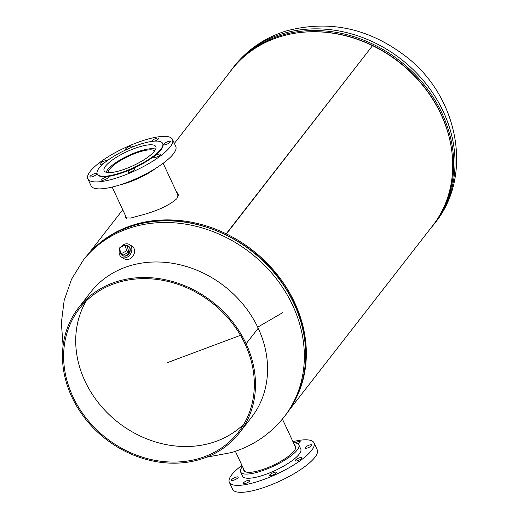 <?xml version="1.0" encoding="UTF-8"?>
<svg xmlns="http://www.w3.org/2000/svg" width="518" height="518" viewBox="0 0 518 518"><rect width="100%" height="100%" fill="white"/><g stroke="black" fill="none" stroke-linecap="round" stroke-linejoin="round"><path stroke-width="0.78" d="M126.386 217.573L126.25 218.266M125.783 216.291L125.719 217.877L130.666 218.059L141.589 215.119C157.556 210.82 169.321 205.335 176.871 198.672L178.27 194.127L176.327 191.563M225.796 234.706L372.539 45.655A127.201 108.476 -142.1 0 0 231.85 69.535L174.372 143.415M226.159 233.793A127.201 108.476 -142.1 0 0 92.748 249.391M288.869 410.547L432.64 225.751A127.201 108.476 -142.1 0 0 441.032 114.459A127.201 108.476 -142.1 0 0 372.559 45.662L226.178 233.806A127.201 108.476 -142.1 0 1 294.651 302.603A127.201 108.476 -142.1 0 1 292.502 404.804M225.822 234.712L226.178 233.806M178.36 194.677L176.949 192.897M122.468 255.562A5.581 4.468 -58.9 0 0 122.76 255.737A5.581 4.468 -58.9 0 0 127.94 254.811A5.581 4.468 -58.9 0 0 128.529 246.186A5.581 4.468 -58.9 0 0 128.237 246.011M119.723 249.171A7.427 5.944 -58.9 0 0 121.646 257.226L124.372 258.87A7.427 5.944 -58.9 0 0 131.481 257.757A7.427 5.944 -58.9 0 0 132.058 246.154L129.332 244.509A7.427 5.944 -58.9 0 0 122.229 245.623A7.427 5.944 -58.9 0 0 120.752 247.261M121.646 257.226A7.427 5.944 -58.9 0 0 128.755 256.112A7.427 5.944 -58.9 0 0 129.332 244.509M120.429 251.69A5.581 4.468 -58.9 0 0 122.332 255.484A5.581 4.468 -58.9 0 0 126.547 255.419A5.581 4.468 -58.9 0 0 129.927 250.634A5.581 4.468 -58.9 0 0 128.108 245.927A5.581 4.468 -58.9 0 0 125.77 245.415M128.872 252.104L127.234 246.296L125.058 244.982L119.386 247.986L121.018 253.794L123.2 255.109L128.872 252.104L126.69 250.79L125.058 244.982M121.018 253.794L126.69 250.79M154.604 150.926A25.751 6.922 -25 0 0 133.23 154.17A25.751 6.922 -25 0 0 109.667 169.114A25.751 6.922 -25 0 0 108.171 172.572M155.633 149.197A28.127 7.563 -25 0 0 131.533 154.176A28.127 7.563 -25 0 0 107.634 169.729A28.127 7.563 -25 0 0 106.184 172.254M128.25 171.452A3.717 0.997 -25 0 0 128.063 172.054A3.717 0.997 -25 0 0 131.028 171.736A3.717 0.997 -25 0 0 134.602 169.516A3.717 0.997 -25 0 0 134.797 168.913A3.717 0.997 -25 0 0 131.825 169.231A3.717 0.997 -25 0 0 128.25 171.452M101.845 179.506A3.717 0.997 -25 0 0 101.657 180.109A3.717 0.997 -25 0 0 104.63 179.791A3.717 0.997 -25 0 0 108.204 177.57A3.717 0.997 -25 0 0 108.391 176.968A3.717 0.997 -25 0 0 105.419 177.285A3.717 0.997 -25 0 0 101.845 179.506M90.177 176.204A3.717 0.997 -25 0 0 89.99 176.806A3.717 0.997 -25 0 0 92.962 176.489A3.717 0.997 -25 0 0 96.536 174.268A3.717 0.997 -25 0 0 96.724 173.666A3.717 0.997 -25 0 0 93.752 173.977A3.717 0.997 -25 0 0 90.177 176.204M106.65 161.104A3.717 0.997 -25 0 0 106.624 160.936A3.717 0.997 -25 0 0 103.652 161.253A3.717 0.997 -25 0 0 100.078 163.481A3.717 0.997 -25 0 0 99.89 164.076A3.717 0.997 -25 0 0 103.82 163.345M131.533 147.403A3.717 0.997 -25 0 0 132.103 146.847A3.717 0.997 -25 0 0 132.297 146.244A3.717 0.997 -25 0 0 129.325 146.562A3.717 0.997 -25 0 0 125.751 148.783A3.717 0.997 -25 0 0 125.563 149.385A3.717 0.997 -25 0 0 126.45 149.618M154.617 141.136A3.717 0.997 -25 0 0 158.508 138.792A3.717 0.997 -25 0 0 158.696 138.189A3.717 0.997 -25 0 0 155.724 138.507A3.717 0.997 -25 0 0 152.15 140.734A3.717 0.997 -25 0 0 151.962 141.33A3.717 0.997 -25 0 0 152.007 141.401M163.817 144.036A3.717 0.997 -25 0 0 163.63 144.639A3.717 0.997 -25 0 0 166.602 144.321A3.717 0.997 -25 0 0 170.176 142.094A3.717 0.997 -25 0 0 170.364 141.498A3.717 0.997 -25 0 0 167.392 141.809A3.717 0.997 -25 0 0 163.817 144.036M153.917 156.76A3.717 0.997 -25 0 0 153.729 157.362A3.717 0.997 -25 0 0 156.701 157.045A3.717 0.997 -25 0 0 160.276 154.824A3.717 0.997 -25 0 0 160.463 154.222A3.717 0.997 -25 0 0 157.491 154.539A3.717 0.997 -25 0 0 153.917 156.76M87.853 178.885L91.09 185.839A46.704 12.555 -25 0 0 128.438 181.876A46.704 12.555 -25 0 0 173.362 153.917A46.704 12.555 -25 0 0 175.744 146.361L172.507 139.413A46.704 12.555 -25 0 0 135.159 143.376A46.704 12.555 -25 0 0 90.236 171.335A46.704 12.555 -25 0 0 87.853 178.885A46.704 12.555 -25 0 0 125.194 174.922A46.704 12.555 -25 0 0 170.118 146.963A46.704 12.555 -25 0 0 172.507 139.413M97.254 173.938L97.468 174.404A36.085 9.706 -25 0 0 126.327 171.341A36.085 9.706 -25 0 0 161.04 149.734A36.085 9.706 -25 0 0 162.885 143.9L162.665 143.434A36.085 9.706 -25 0 0 133.812 146.497A36.085 9.706 -25 0 0 99.093 168.104A36.085 9.706 -25 0 0 97.254 173.938A36.085 9.706 -25 0 0 126.114 170.875A36.085 9.706 -25 0 0 160.826 149.275A36.085 9.706 -25 0 0 162.665 143.434M105.562 166.129A28.529 7.673 -25 0 0 104.105 170.746A28.529 7.673 -25 0 0 126.916 168.324A28.529 7.673 -25 0 0 154.364 151.243A28.529 7.673 -25 0 0 155.821 146.626A28.529 7.673 -25 0 0 133.003 149.048A28.529 7.673 -25 0 0 105.562 166.129M120.014 184.861A32.11 8.631 -25 0 0 156.404 167.89M297.889 443.79A3.717 0.997 -25 0 0 300.006 442.236A3.717 0.997 -25 0 0 300.194 441.64A3.717 0.997 -25 0 0 295.266 442.903M242.333 466.219A3.717 0.997 -25 0 0 241.576 466.925A3.717 0.997 -25 0 0 241.388 467.527A3.717 0.997 -25 0 0 241.621 467.709M238.034 477.713A3.717 0.997 -25 0 0 238.222 477.11A3.717 0.997 -25 0 0 235.25 477.428A3.717 0.997 -25 0 0 231.675 479.649A3.717 0.997 -25 0 0 231.488 480.251A3.717 0.997 -25 0 0 234.46 479.933A3.717 0.997 -25 0 0 238.034 477.713M249.702 481.015A3.717 0.997 -25 0 0 249.89 480.413A3.717 0.997 -25 0 0 246.918 480.73A3.717 0.997 -25 0 0 243.343 482.951A3.717 0.997 -25 0 0 243.156 483.553A3.717 0.997 -25 0 0 246.128 483.236A3.717 0.997 -25 0 0 249.702 481.015M276.1 472.96A3.717 0.997 -25 0 0 276.295 472.358A3.717 0.997 -25 0 0 273.323 472.675A3.717 0.997 -25 0 0 269.748 474.896A3.717 0.997 -25 0 0 269.561 475.498A3.717 0.997 -25 0 0 272.526 475.181A3.717 0.997 -25 0 0 276.1 472.96M301.774 458.268A3.717 0.997 -25 0 0 301.962 457.666A3.717 0.997 -25 0 0 298.99 457.983A3.717 0.997 -25 0 0 295.415 460.204A3.717 0.997 -25 0 0 295.228 460.806A3.717 0.997 -25 0 0 298.2 460.489A3.717 0.997 -25 0 0 301.774 458.268M311.674 445.538A3.717 0.997 -25 0 0 311.862 444.943A3.717 0.997 -25 0 0 308.89 445.253A3.717 0.997 -25 0 0 305.316 447.481A3.717 0.997 -25 0 0 305.128 448.083A3.717 0.997 -25 0 0 308.1 447.766A3.717 0.997 -25 0 0 311.674 445.538M293.466 442.767A32.11 8.631 155 0 1 298.834 444.858A32.11 8.631 155 0 1 297.19 450.051A32.11 8.631 155 0 1 266.31 469.269A32.11 8.631 155 0 1 240.63 471.995A32.11 8.631 155 0 1 242.269 466.802A32.11 8.631 155 0 1 242.482 466.537M298.834 444.858L300.777 449.028A32.11 8.631 155 0 1 299.139 454.221A32.11 8.631 155 0 1 268.253 473.439A32.11 8.631 155 0 1 242.573 476.165L240.63 471.995M292.929 441.621A46.704 12.555 155 0 1 314.005 442.858A46.704 12.555 155 0 1 311.616 450.414A46.704 12.555 155 0 1 266.692 478.373A46.704 12.555 155 0 1 229.351 482.329A46.704 12.555 155 0 1 231.734 474.779A46.704 12.555 155 0 1 241.945 465.397M314.005 442.858L317.243 449.805A46.704 12.555 155 0 1 314.86 457.362A46.704 12.555 155 0 1 269.936 485.321A46.704 12.555 155 0 1 232.588 489.283L229.351 482.329M294.677 445.376A28.529 7.673 155 0 1 295.59 446.367A28.529 7.673 155 0 1 294.133 450.984A28.529 7.673 155 0 1 266.686 468.065A28.529 7.673 155 0 1 243.874 470.486A28.529 7.673 155 0 1 243.693 469.146M166.925 362.833L240.475 335.314M257.711 327.169L282.737 312.632M245.092 344.062L245.072 344.088A100.673 85.852 37.9 0 1 238.429 432.174A100.673 85.852 37.9 0 1 199.954 458.236A100.673 85.852 37.9 0 1 86.946 419.14A100.673 85.852 37.9 0 1 79.513 308.534A100.673 85.852 37.9 0 1 117.994 282.472A100.673 85.852 37.9 0 1 245.066 344.075L246.121 343.771A101.897 86.894 37.9 0 1 239.394 432.925A101.897 86.894 37.9 0 1 200.453 459.298A101.897 86.894 37.9 0 1 86.072 419.729A101.897 86.894 37.9 0 1 78.548 307.783A101.897 86.894 37.9 0 1 117.495 281.404A101.897 86.894 37.9 0 1 246.115 343.751L258.204 328.211A101.897 86.894 -142.1 0 0 129.584 265.863A101.897 86.894 -142.1 0 0 90.637 292.243L78.548 307.783M86.085 301.172A100.673 85.852 -142.1 0 0 102.745 407.977A100.673 85.852 -142.1 0 0 212.043 442.696A100.673 85.852 -142.1 0 0 243.952 423.996M239.394 432.925L251.483 417.385A101.897 86.894 -142.1 0 0 258.21 328.231L246.121 343.771L245.066 344.075M233.864 66.673A127.37 108.618 37.9 0 1 282.543 33.702A127.37 108.618 37.9 0 1 425.518 83.165A127.37 108.618 37.9 0 1 434.919 223.103C473.951 175.317 458.08 95.895 405.542 56.184C368.635 28.101 328.93 19.671 286.448 30.905C264.983 37.561 247.455 49.482 233.864 66.673L232.563 68.344A127.37 108.618 37.9 0 1 281.242 35.373A127.37 108.618 37.9 0 1 424.216 84.835A127.37 108.618 37.9 0 1 433.618 224.773L434.919 223.103M300 32.55A126.677 108.022 37.9 0 1 451.735 150.602M284.246 416.757A127.37 108.618 -142.1 0 0 274.844 276.826A127.37 108.618 -142.1 0 0 131.876 227.357A127.37 108.618 -142.1 0 0 83.191 260.334L84.492 258.657A127.37 108.618 -142.1 0 1 133.178 225.686A127.37 108.618 -142.1 0 1 276.146 275.149A127.37 108.618 -142.1 0 1 285.547 415.086L284.246 416.757C270.655 433.948 253.127 445.875 231.669 452.525L206.397 457.239M122.747 209.771L88.079 254.325M232.563 68.344L229.241 72.889M430.031 229.105L433.618 224.773M84.492 258.657C96.957 242.838 113.241 231.805 133.359 225.55C185.055 208.586 253.14 236.104 284.719 286.609C312.289 327.985 312.71 381.222 285.547 415.086M63.092 345.746L61.351 322.831L64.18 300.375L71.542 279.254L83.191 260.334M112.16 187.069L126.768 218.395M163.144 163.299L178.296 195.791M295.765 447.701L282.407 419.056M244.781 471.477L235.386 451.32"/></g></svg>

